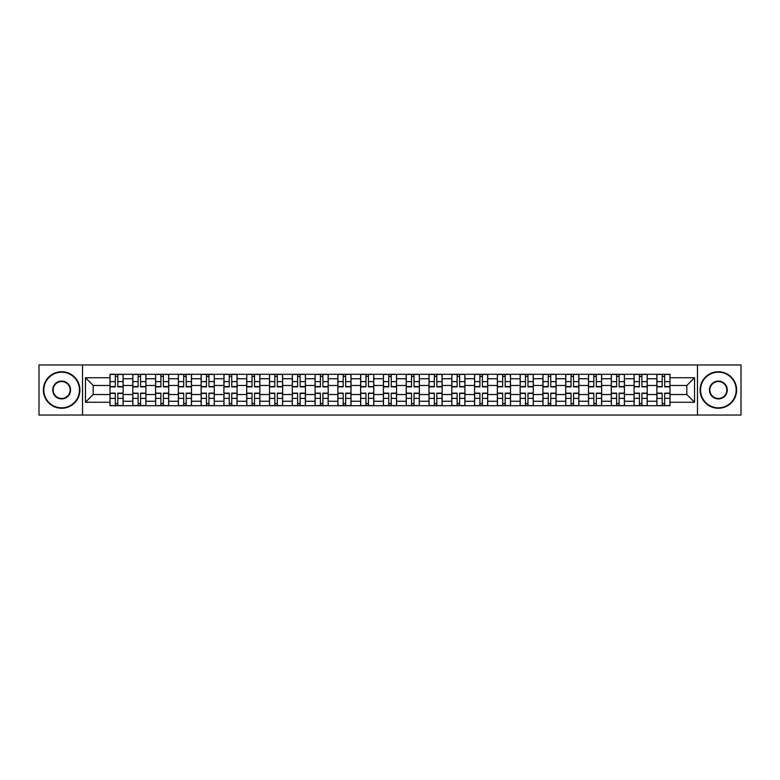 <?xml version="1.0" encoding="UTF-8"?>
<svg xmlns="http://www.w3.org/2000/svg" width="780" height="780" viewBox="0 0 780 780"><rect width="100%" height="100%" fill="white"/><g stroke="black" fill="none" stroke-linecap="round" stroke-linejoin="round"><path stroke-width="1.17" d="M697.476 415.048L741 415.048L741 364.952L39 364.952L39 415.048L697.476 415.048L697.476 364.952M132.775 405.697L132.775 378.748L123.133 378.748L123.133 405.697M123.133 378.748L123.133 374.302M132.775 378.748L132.775 374.302M145.918 374.302L145.918 405.697M155.561 405.697L155.561 374.302M168.704 374.302L168.704 405.697M178.347 405.697L178.347 374.302M191.49 374.302L191.49 405.697M201.133 405.697L201.133 374.302M214.285 374.302L214.285 405.697M223.918 405.697L223.918 374.302M237.071 374.302L237.071 405.697M246.704 405.697L246.704 374.302M259.857 374.302L259.857 405.697M269.49 405.697L269.49 374.302M282.643 374.302L282.643 405.697M292.285 405.697L292.285 374.302M305.428 374.302L305.428 405.697M315.071 405.697L315.071 374.302M328.214 374.302L328.214 405.697M337.857 405.697L337.857 374.302M351 374.302L351 405.697M360.643 405.697L360.643 374.302M373.786 374.302L373.786 405.697M383.428 405.697L383.428 374.302M396.572 374.302L396.572 405.697M406.214 405.697L406.214 374.302M419.357 374.302L419.357 405.697M429 405.697L429 374.302M442.143 374.302L442.143 405.697M451.786 405.697L451.786 374.302M464.929 374.302L464.929 405.697M474.572 405.697L474.572 374.302M487.715 374.302L487.715 405.697M497.357 405.697L497.357 374.302M510.51 374.302L510.51 405.697M520.143 405.697L520.143 374.302M533.296 374.302L533.296 405.697M542.929 405.697L542.929 374.302M556.082 374.302L556.082 405.697M565.715 405.697L565.715 374.302M578.867 374.302L578.867 405.697M588.51 405.697L588.51 374.302M601.653 374.302L601.653 405.697M611.296 405.697L611.296 374.302M624.439 374.302L624.439 405.697M634.082 405.697L634.082 374.302M647.225 374.302L647.225 405.697M656.867 405.697L656.867 374.302M656.867 394.524L647.225 394.524M634.082 394.524L624.439 394.524M611.296 394.524L601.653 394.524M588.51 394.524L578.867 394.524M565.715 394.524L556.082 394.524M542.929 394.524L533.296 394.524M520.143 394.524L510.51 394.524M497.357 394.524L487.715 394.524M474.572 394.524L464.929 394.524M451.786 394.524L442.143 394.524M429 394.524L419.357 394.524M406.214 394.524L396.572 394.524M383.428 394.524L373.786 394.524M360.643 394.524L351 394.524M337.857 394.524L328.214 394.524M315.071 394.524L305.428 394.524M292.285 394.524L282.643 394.524M269.49 394.524L259.857 394.524M246.704 394.524L237.071 394.524M223.918 394.524L214.285 394.524M201.133 394.524L191.49 394.524M178.347 394.524L168.704 394.524M155.561 394.524L145.918 394.524M132.775 394.524L123.133 394.524M656.867 385.476L647.225 385.476M634.082 385.476L624.439 385.476M611.296 385.476L601.653 385.476M588.51 385.476L578.867 385.476M565.715 385.476L556.082 385.476M542.929 385.476L533.296 385.476M520.143 385.476L510.51 385.476M497.357 385.476L487.715 385.476M474.572 385.476L464.929 385.476M451.786 385.476L442.143 385.476M429 385.476L419.357 385.476M406.214 385.476L396.572 385.476M383.428 385.476L373.786 385.476M360.643 385.476L351 385.476M337.857 385.476L328.214 385.476M315.071 385.476L305.428 385.476M292.285 385.476L282.643 385.476M269.49 385.476L259.857 385.476M246.704 385.476L237.071 385.476M223.918 385.476L214.285 385.476M201.133 385.476L191.49 385.476M178.347 385.476L168.704 385.476M155.561 385.476L145.918 385.476M132.775 385.476L123.133 385.476M93.191 394.524L109.99 394.524L109.99 385.476L93.191 385.476L93.191 394.524L85.449 402.265L85.449 377.735L109.99 377.735L109.99 385.476M670.01 385.476L670.01 394.524L686.809 394.524L686.809 385.476L670.01 385.476L670.01 374.302L109.99 374.302L109.99 377.735M670.01 377.735L694.551 377.735L694.551 402.265L670.01 402.265L670.01 394.524M109.99 394.524L109.99 405.697L670.01 405.697L670.01 402.265M109.99 402.265L85.449 402.265M82.524 415.048L82.524 364.952M117.799 403.514L115.323 403.514M115.323 376.486L117.799 376.486M140.585 403.514L138.109 403.514M138.109 376.486L140.585 376.486M163.381 403.514L160.894 403.514M160.894 376.486L163.381 376.486M186.166 403.514L183.68 403.514M183.68 376.486L186.166 376.486M208.952 403.514L206.466 403.514M206.466 376.486L208.952 376.486M231.738 403.514L229.252 403.514M229.252 376.486L231.738 376.486M254.524 403.514L252.037 403.514M252.037 376.486L254.524 376.486M277.31 403.514L274.823 403.514M274.823 376.486L277.31 376.486M300.095 403.514L297.609 403.514M297.609 376.486L300.095 376.486M322.881 403.514L320.395 403.514M320.395 376.486L322.881 376.486M345.667 403.514L343.19 403.514M343.19 376.486L345.667 376.486M368.452 403.514L365.976 403.514M365.976 376.486L368.452 376.486M391.238 403.514L388.762 403.514M388.762 376.486L391.238 376.486M414.024 403.514L411.548 403.514M411.548 376.486L414.024 376.486M436.81 403.514L434.333 403.514M434.333 376.486L436.81 376.486M459.605 403.514L457.119 403.514M457.119 376.486L459.605 376.486M482.391 403.514L479.905 403.514M479.905 376.486L482.391 376.486M505.177 403.514L502.691 403.514M502.691 376.486L505.177 376.486M527.962 403.514L525.476 403.514M525.476 376.486L527.962 376.486M550.748 403.514L548.262 403.514M548.262 376.486L550.748 376.486M573.534 403.514L571.048 403.514M571.048 376.486L573.534 376.486M596.32 403.514L593.833 403.514M593.833 376.486L596.32 376.486M619.106 403.514L616.619 403.514M616.619 376.486L619.106 376.486M641.891 403.514L639.415 403.514M639.415 376.486L641.891 376.486M664.677 403.514L662.2 403.514M662.2 376.486L664.677 376.486M85.449 377.735L93.191 385.476M686.809 394.524L694.551 402.265M686.809 385.476L694.551 377.735M117.799 386.86L117.799 374.439L123.064 374.439L123.064 386.86L117.799 386.86M115.323 376.34L117.799 376.34M117.799 374.439L110.058 374.439L110.058 386.86L115.323 386.86L115.323 374.439L113.197 374.439M115.323 393.139L115.323 405.561L110.058 405.561L110.058 393.139L115.323 393.139M117.799 403.66L115.323 403.66M115.323 405.561L123.064 405.561L123.064 393.139L117.799 393.139L117.799 405.561L119.925 405.561M140.585 386.86L140.585 374.439L145.85 374.439L145.85 386.86L140.585 386.86M138.109 376.34L140.585 376.34M140.585 374.439L132.844 374.439L132.844 386.86L138.109 386.86L138.109 374.439L135.993 374.439M163.381 386.86L163.381 374.439L168.636 374.439L168.636 386.86L163.381 386.86M160.894 376.34L163.381 376.34M163.381 374.439L155.639 374.439L155.639 386.86L160.894 386.86L160.894 374.439L158.779 374.439M138.109 393.139L138.109 405.561L132.844 405.561L132.844 393.139L138.109 393.139M140.585 403.66L138.109 403.66M138.109 405.561L145.85 405.561L145.85 393.139L140.585 393.139L140.585 405.561L142.711 405.561M160.894 393.139L160.894 405.561L155.639 405.561L155.639 393.139L160.894 393.139M163.381 403.66L160.894 403.66M160.894 405.561L168.636 405.561L168.636 393.139L163.381 393.139L163.381 405.561L165.496 405.561M61.639 407.823A17.823 17.823 0 0 0 79.462 390A17.823 17.823 0 0 0 61.639 372.177A17.823 17.823 0 0 0 43.816 390A17.823 17.823 0 0 0 61.639 407.823M61.639 371.738A18.262 18.262 0 0 1 79.901 390A18.262 18.262 0 0 1 61.639 408.262A18.262 18.262 0 0 1 43.378 390A18.262 18.262 0 0 1 61.639 371.738M61.639 398.911A8.912 8.912 0 0 1 52.728 390A8.912 8.912 0 0 1 61.639 381.089A8.912 8.912 0 0 1 70.551 390A8.912 8.912 0 0 1 61.639 398.911M61.639 381.527A8.473 8.473 0 0 0 53.167 390A8.473 8.473 0 0 0 61.639 398.473A8.473 8.473 0 0 0 70.112 390A8.473 8.473 0 0 0 61.639 381.527M718.361 407.823A17.823 17.823 0 0 0 736.183 390A17.823 17.823 0 0 0 718.361 372.177A17.823 17.823 0 0 0 700.538 390A17.823 17.823 0 0 0 718.361 407.823M718.361 371.738A18.262 18.262 0 0 1 736.622 390A18.262 18.262 0 0 1 718.361 408.262A18.262 18.262 0 0 1 700.099 390A18.262 18.262 0 0 1 718.361 371.738M718.361 398.911A8.912 8.912 0 0 1 709.449 390A8.912 8.912 0 0 1 718.361 381.089A8.912 8.912 0 0 1 727.272 390A8.912 8.912 0 0 1 718.361 398.911M718.361 381.527A8.473 8.473 0 0 0 709.888 390A8.473 8.473 0 0 0 718.361 398.473A8.473 8.473 0 0 0 726.833 390A8.473 8.473 0 0 0 718.361 381.527M186.166 386.86L186.166 374.439L191.422 374.439L191.422 386.86L186.166 386.86M183.68 376.34L186.166 376.34M186.166 374.439L178.425 374.439L178.425 386.86L183.68 386.86L183.68 374.439L181.564 374.439M208.952 386.86L208.952 374.439L214.207 374.439L214.207 386.86L208.952 386.86M206.466 376.34L208.952 376.34M208.952 374.439L201.211 374.439L201.211 386.86L206.466 386.86L206.466 374.439L204.35 374.439M231.738 386.86L231.738 374.439L236.993 374.439L236.993 386.86L231.738 386.86M229.252 376.34L231.738 376.34M231.738 374.439L223.996 374.439L223.996 386.86L229.252 386.86L229.252 374.439L227.136 374.439M183.68 393.139L183.68 405.561L178.425 405.561L178.425 393.139L183.68 393.139M186.166 403.66L183.68 403.66M183.68 405.561L191.422 405.561L191.422 393.139L186.166 393.139L186.166 405.561L188.282 405.561M206.466 393.139L206.466 405.561L201.211 405.561L201.211 393.139L206.466 393.139M208.952 403.66L206.466 403.66M206.466 405.561L214.207 405.561L214.207 393.139L208.952 393.139L208.952 405.561L211.068 405.561M229.252 393.139L229.252 405.561L223.996 405.561L223.996 393.139L229.252 393.139M231.738 403.66L229.252 403.66M229.252 405.561L236.993 405.561L236.993 393.139L231.738 393.139L231.738 405.561L233.854 405.561M254.524 386.86L254.524 374.439L259.779 374.439L259.779 386.86L254.524 386.86M252.037 376.34L254.524 376.34M254.524 374.439L246.782 374.439L246.782 386.86L252.037 386.86L252.037 374.439L249.922 374.439M252.037 393.139L252.037 405.561L246.782 405.561L246.782 393.139L252.037 393.139M254.524 403.66L252.037 403.66M252.037 405.561L259.779 405.561L259.779 393.139L254.524 393.139L254.524 405.561L256.639 405.561M277.31 386.86L277.31 374.439L282.565 374.439L282.565 386.86L277.31 386.86M274.823 376.34L277.31 376.34M277.31 374.439L269.568 374.439L269.568 386.86L274.823 386.86L274.823 374.439L272.707 374.439M274.823 393.139L274.823 405.561L269.568 405.561L269.568 393.139L274.823 393.139M277.31 403.66L274.823 403.66M274.823 405.561L282.565 405.561L282.565 393.139L277.31 393.139L277.31 405.561L279.425 405.561M300.095 386.86L300.095 374.439L305.351 374.439L305.351 386.86L300.095 386.86M297.609 376.34L300.095 376.34M300.095 374.439L292.354 374.439L292.354 386.86L297.609 386.86L297.609 374.439L295.493 374.439M297.609 393.139L297.609 405.561L292.354 405.561L292.354 393.139L297.609 393.139M300.095 403.66L297.609 403.66M297.609 405.561L305.351 405.561L305.351 393.139L300.095 393.139L300.095 405.561L302.211 405.561M322.881 386.86L322.881 374.439L328.136 374.439L328.136 386.86L322.881 386.86M320.395 376.34L322.881 376.34M322.881 374.439L315.139 374.439L315.139 386.86L320.395 386.86L320.395 374.439L318.279 374.439M320.395 393.139L320.395 405.561L315.139 405.561L315.139 393.139L320.395 393.139M322.881 403.66L320.395 403.66M320.395 405.561L328.136 405.561L328.136 393.139L322.881 393.139L322.881 405.561L324.997 405.561M345.667 386.86L345.667 374.439L350.932 374.439L350.932 386.86L345.667 386.86M343.19 376.34L345.667 376.34M345.667 374.439L337.925 374.439L337.925 386.86L343.19 386.86L343.19 374.439L341.065 374.439M343.19 393.139L343.19 405.561L337.925 405.561L337.925 393.139L343.19 393.139M345.667 403.66L343.19 403.66M343.19 405.561L350.932 405.561L350.932 393.139L345.667 393.139L345.667 405.561L347.782 405.561M368.452 386.86L368.452 374.439L373.718 374.439L373.718 386.86L368.452 386.86M365.976 376.34L368.452 376.34M368.452 374.439L360.711 374.439L360.711 386.86L365.976 386.86L365.976 374.439L363.851 374.439M365.976 393.139L365.976 405.561L360.711 405.561L360.711 393.139L365.976 393.139M368.452 403.66L365.976 403.66M365.976 405.561L373.718 405.561L373.718 393.139L368.452 393.139L368.452 405.561L370.568 405.561M391.238 386.86L391.238 374.439L396.503 374.439L396.503 386.86L391.238 386.86M388.762 376.34L391.238 376.34M391.238 374.439L383.497 374.439L383.497 386.86L388.762 386.86L388.762 374.439L386.636 374.439M388.762 393.139L388.762 405.561L383.497 405.561L383.497 393.139L388.762 393.139M391.238 403.66L388.762 403.66M388.762 405.561L396.503 405.561L396.503 393.139L391.238 393.139L391.238 405.561L393.364 405.561M414.024 386.86L414.024 374.439L419.289 374.439L419.289 386.86L414.024 386.86M411.548 376.34L414.024 376.34M414.024 374.439L406.282 374.439L406.282 386.86L411.548 386.86L411.548 374.439L409.432 374.439M411.548 393.139L411.548 405.561L406.282 405.561L406.282 393.139L411.548 393.139M414.024 403.66L411.548 403.66M411.548 405.561L419.289 405.561L419.289 393.139L414.024 393.139L414.024 405.561L416.149 405.561M436.81 386.86L436.81 374.439L442.075 374.439L442.075 386.86L436.81 386.86M434.333 376.34L436.81 376.34M436.81 374.439L429.068 374.439L429.068 386.86L434.333 386.86L434.333 374.439L432.218 374.439M434.333 393.139L434.333 405.561L429.068 405.561L429.068 393.139L434.333 393.139M436.81 403.66L434.333 403.66M434.333 405.561L442.075 405.561L442.075 393.139L436.81 393.139L436.81 405.561L438.935 405.561M459.605 386.86L459.605 374.439L464.86 374.439L464.86 386.86L459.605 386.86M457.119 376.34L459.605 376.34M459.605 374.439L451.864 374.439L451.864 386.86L457.119 386.86L457.119 374.439L455.003 374.439M457.119 393.139L457.119 405.561L451.864 405.561L451.864 393.139L457.119 393.139M459.605 403.66L457.119 403.66M457.119 405.561L464.86 405.561L464.86 393.139L459.605 393.139L459.605 405.561L461.721 405.561M482.391 386.86L482.391 374.439L487.646 374.439L487.646 386.86L482.391 386.86M479.905 376.34L482.391 376.34M482.391 374.439L474.649 374.439L474.649 386.86L479.905 386.86L479.905 374.439L477.789 374.439M479.905 393.139L479.905 405.561L474.649 405.561L474.649 393.139L479.905 393.139M482.391 403.66L479.905 403.66M479.905 405.561L487.646 405.561L487.646 393.139L482.391 393.139L482.391 405.561L484.507 405.561M505.177 386.86L505.177 374.439L510.432 374.439L510.432 386.86L505.177 386.86M502.691 376.34L505.177 376.34M505.177 374.439L497.435 374.439L497.435 386.86L502.691 386.86L502.691 374.439L500.575 374.439M502.691 393.139L502.691 405.561L497.435 405.561L497.435 393.139L502.691 393.139M505.177 403.66L502.691 403.66M502.691 405.561L510.432 405.561L510.432 393.139L505.177 393.139L505.177 405.561L507.292 405.561M527.962 386.86L527.962 374.439L533.218 374.439L533.218 386.86L527.962 386.86M525.476 376.34L527.962 376.34M527.962 374.439L520.221 374.439L520.221 386.86L525.476 386.86L525.476 374.439L523.361 374.439M525.476 393.139L525.476 405.561L520.221 405.561L520.221 393.139L525.476 393.139M527.962 403.66L525.476 403.66M525.476 405.561L533.218 405.561L533.218 393.139L527.962 393.139L527.962 405.561L530.078 405.561M550.748 386.86L550.748 374.439L556.004 374.439L556.004 386.86L550.748 386.86M548.262 376.34L550.748 376.34M550.748 374.439L543.007 374.439L543.007 386.86L548.262 386.86L548.262 374.439L546.146 374.439M548.262 393.139L548.262 405.561L543.007 405.561L543.007 393.139L548.262 393.139M550.748 403.66L548.262 403.66M548.262 405.561L556.004 405.561L556.004 393.139L550.748 393.139L550.748 405.561L552.864 405.561M573.534 386.86L573.534 374.439L578.789 374.439L578.789 386.86L573.534 386.86M571.048 376.34L573.534 376.34M573.534 374.439L565.792 374.439L565.792 386.86L571.048 386.86L571.048 374.439L568.932 374.439M571.048 393.139L571.048 405.561L565.792 405.561L565.792 393.139L571.048 393.139M573.534 403.66L571.048 403.66M571.048 405.561L578.789 405.561L578.789 393.139L573.534 393.139L573.534 405.561L575.65 405.561M596.32 386.86L596.32 374.439L601.575 374.439L601.575 386.86L596.32 386.86M593.833 376.34L596.32 376.34M596.32 374.439L588.578 374.439L588.578 386.86L593.833 386.86L593.833 374.439L591.718 374.439M593.833 393.139L593.833 405.561L588.578 405.561L588.578 393.139L593.833 393.139M596.32 403.66L593.833 403.66M593.833 405.561L601.575 405.561L601.575 393.139L596.32 393.139L596.32 405.561L598.435 405.561M619.106 386.86L619.106 374.439L624.361 374.439L624.361 386.86L619.106 386.86M616.619 376.34L619.106 376.34M619.106 374.439L611.364 374.439L611.364 386.86L616.619 386.86L616.619 374.439L614.504 374.439M616.619 393.139L616.619 405.561L611.364 405.561L611.364 393.139L616.619 393.139M619.106 403.66L616.619 403.66M616.619 405.561L624.361 405.561L624.361 393.139L619.106 393.139L619.106 405.561L621.221 405.561M641.891 386.86L641.891 374.439L647.156 374.439L647.156 386.86L641.891 386.86M639.415 376.34L641.891 376.34M641.891 374.439L634.15 374.439L634.15 386.86L639.415 386.86L639.415 374.439L637.289 374.439M639.415 393.139L639.415 405.561L634.15 405.561L634.15 393.139L639.415 393.139M641.891 403.66L639.415 403.66M639.415 405.561L647.156 405.561L647.156 393.139L641.891 393.139L641.891 405.561L644.007 405.561M664.677 386.86L664.677 374.439L669.942 374.439L669.942 386.86L664.677 386.86M662.2 376.34L664.677 376.34M664.677 374.439L656.935 374.439L656.935 386.86L662.2 386.86L662.2 374.439L660.075 374.439M662.2 393.139L662.2 405.561L656.935 405.561L656.935 393.139L662.2 393.139M664.677 403.66L662.2 403.66M662.2 405.561L669.942 405.561L669.942 393.139L664.677 393.139L664.677 405.561L666.803 405.561M634.082 378.748L624.439 378.748M611.296 378.748L601.653 378.748M588.51 378.748L578.867 378.748M565.715 378.748L556.082 378.748M542.929 378.748L533.296 378.748M520.143 378.748L510.51 378.748M497.357 378.748L487.715 378.748M474.572 378.748L464.929 378.748M451.786 378.748L442.143 378.748M429 378.748L419.357 378.748M406.214 378.748L396.572 378.748M383.428 378.748L373.786 378.748M360.643 378.748L351 378.748M337.857 378.748L328.214 378.748M315.071 378.748L305.428 378.748M292.285 378.748L282.643 378.748M269.49 378.748L259.857 378.748M246.704 378.748L237.071 378.748M223.918 378.748L214.285 378.748M201.133 378.748L191.49 378.748M178.347 378.748L168.704 378.748M155.561 378.748L145.918 378.748M656.867 378.748L647.225 378.748M634.082 401.252L624.439 401.252M611.296 401.252L601.653 401.252M588.51 401.252L578.867 401.252M565.715 401.252L556.082 401.252M542.929 401.252L533.296 401.252M520.143 401.252L510.51 401.252M497.357 401.252L487.715 401.252M474.572 401.252L464.929 401.252M451.786 401.252L442.143 401.252M429 401.252L419.357 401.252M406.214 401.252L396.572 401.252M383.428 401.252L373.786 401.252M360.643 401.252L351 401.252M337.857 401.252L328.214 401.252M315.071 401.252L305.428 401.252M292.285 401.252L282.643 401.252M269.49 401.252L259.857 401.252M246.704 401.252L237.071 401.252M223.918 401.252L214.285 401.252M201.133 401.252L191.49 401.252M178.347 401.252L168.704 401.252M155.561 401.252L145.918 401.252M132.775 401.252L123.133 401.252M656.867 401.252L647.225 401.252M117.799 386.548L123.064 386.548M117.799 381.615L123.064 381.615M110.058 386.548L115.323 386.548M110.058 381.615L115.323 381.615M115.323 393.452L110.058 393.452M115.323 398.385L110.058 398.385M123.064 393.452L117.799 393.452M123.064 398.385L117.799 398.385M140.585 386.548L145.85 386.548M140.585 381.615L145.85 381.615M132.844 386.548L138.109 386.548M132.844 381.615L138.109 381.615M163.381 386.548L168.636 386.548M163.381 381.615L168.636 381.615M155.639 386.548L160.894 386.548M155.639 381.615L160.894 381.615M138.109 393.452L132.844 393.452M138.109 398.385L132.844 398.385M145.85 393.452L140.585 393.452M145.85 398.385L140.585 398.385M160.894 393.452L155.639 393.452M160.894 398.385L155.639 398.385M168.636 393.452L163.381 393.452M168.636 398.385L163.381 398.385M186.166 386.548L191.422 386.548M186.166 381.615L191.422 381.615M178.425 386.548L183.68 386.548M178.425 381.615L183.68 381.615M208.952 386.548L214.207 386.548M208.952 381.615L214.207 381.615M201.211 386.548L206.466 386.548M201.211 381.615L206.466 381.615M231.738 386.548L236.993 386.548M231.738 381.615L236.993 381.615M223.996 386.548L229.252 386.548M223.996 381.615L229.252 381.615M183.68 393.452L178.425 393.452M183.68 398.385L178.425 398.385M191.422 393.452L186.166 393.452M191.422 398.385L186.166 398.385M206.466 393.452L201.211 393.452M206.466 398.385L201.211 398.385M214.207 393.452L208.952 393.452M214.207 398.385L208.952 398.385M229.252 393.452L223.996 393.452M229.252 398.385L223.996 398.385M236.993 393.452L231.738 393.452M236.993 398.385L231.738 398.385M254.524 386.548L259.779 386.548M254.524 381.615L259.779 381.615M246.782 386.548L252.037 386.548M246.782 381.615L252.037 381.615M252.037 393.452L246.782 393.452M252.037 398.385L246.782 398.385M259.779 393.452L254.524 393.452M259.779 398.385L254.524 398.385M277.31 386.548L282.565 386.548M277.31 381.615L282.565 381.615M269.568 386.548L274.823 386.548M269.568 381.615L274.823 381.615M274.823 393.452L269.568 393.452M274.823 398.385L269.568 398.385M282.565 393.452L277.31 393.452M282.565 398.385L277.31 398.385M300.095 386.548L305.351 386.548M300.095 381.615L305.351 381.615M292.354 386.548L297.609 386.548M292.354 381.615L297.609 381.615M297.609 393.452L292.354 393.452M297.609 398.385L292.354 398.385M305.351 393.452L300.095 393.452M305.351 398.385L300.095 398.385M322.881 386.548L328.136 386.548M322.881 381.615L328.136 381.615M315.139 386.548L320.395 386.548M315.139 381.615L320.395 381.615M320.395 393.452L315.139 393.452M320.395 398.385L315.139 398.385M328.136 393.452L322.881 393.452M328.136 398.385L322.881 398.385M345.667 386.548L350.932 386.548M345.667 381.615L350.932 381.615M337.925 386.548L343.19 386.548M337.925 381.615L343.19 381.615M343.19 393.452L337.925 393.452M343.19 398.385L337.925 398.385M350.932 393.452L345.667 393.452M350.932 398.385L345.667 398.385M368.452 386.548L373.718 386.548M368.452 381.615L373.718 381.615M360.711 386.548L365.976 386.548M360.711 381.615L365.976 381.615M365.976 393.452L360.711 393.452M365.976 398.385L360.711 398.385M373.718 393.452L368.452 393.452M373.718 398.385L368.452 398.385M391.238 386.548L396.503 386.548M391.238 381.615L396.503 381.615M383.497 386.548L388.762 386.548M383.497 381.615L388.762 381.615M388.762 393.452L383.497 393.452M388.762 398.385L383.497 398.385M396.503 393.452L391.238 393.452M396.503 398.385L391.238 398.385M414.024 386.548L419.289 386.548M414.024 381.615L419.289 381.615M406.282 386.548L411.548 386.548M406.282 381.615L411.548 381.615M411.548 393.452L406.282 393.452M411.548 398.385L406.282 398.385M419.289 393.452L414.024 393.452M419.289 398.385L414.024 398.385M436.81 386.548L442.075 386.548M436.81 381.615L442.075 381.615M429.068 386.548L434.333 386.548M429.068 381.615L434.333 381.615M434.333 393.452L429.068 393.452M434.333 398.385L429.068 398.385M442.075 393.452L436.81 393.452M442.075 398.385L436.81 398.385M459.605 386.548L464.86 386.548M459.605 381.615L464.86 381.615M451.864 386.548L457.119 386.548M451.864 381.615L457.119 381.615M457.119 393.452L451.864 393.452M457.119 398.385L451.864 398.385M464.86 393.452L459.605 393.452M464.86 398.385L459.605 398.385M482.391 386.548L487.646 386.548M482.391 381.615L487.646 381.615M474.649 386.548L479.905 386.548M474.649 381.615L479.905 381.615M479.905 393.452L474.649 393.452M479.905 398.385L474.649 398.385M487.646 393.452L482.391 393.452M487.646 398.385L482.391 398.385M505.177 386.548L510.432 386.548M505.177 381.615L510.432 381.615M497.435 386.548L502.691 386.548M497.435 381.615L502.691 381.615M502.691 393.452L497.435 393.452M502.691 398.385L497.435 398.385M510.432 393.452L505.177 393.452M510.432 398.385L505.177 398.385M527.962 386.548L533.218 386.548M527.962 381.615L533.218 381.615M520.221 386.548L525.476 386.548M520.221 381.615L525.476 381.615M525.476 393.452L520.221 393.452M525.476 398.385L520.221 398.385M533.218 393.452L527.962 393.452M533.218 398.385L527.962 398.385M550.748 386.548L556.004 386.548M550.748 381.615L556.004 381.615M543.007 386.548L548.262 386.548M543.007 381.615L548.262 381.615M548.262 393.452L543.007 393.452M548.262 398.385L543.007 398.385M556.004 393.452L550.748 393.452M556.004 398.385L550.748 398.385M573.534 386.548L578.789 386.548M573.534 381.615L578.789 381.615M565.792 386.548L571.048 386.548M565.792 381.615L571.048 381.615M571.048 393.452L565.792 393.452M571.048 398.385L565.792 398.385M578.789 393.452L573.534 393.452M578.789 398.385L573.534 398.385M596.32 386.548L601.575 386.548M596.32 381.615L601.575 381.615M588.578 386.548L593.833 386.548M588.578 381.615L593.833 381.615M593.833 393.452L588.578 393.452M593.833 398.385L588.578 398.385M601.575 393.452L596.32 393.452M601.575 398.385L596.32 398.385M619.106 386.548L624.361 386.548M619.106 381.615L624.361 381.615M611.364 386.548L616.619 386.548M611.364 381.615L616.619 381.615M616.619 393.452L611.364 393.452M616.619 398.385L611.364 398.385M624.361 393.452L619.106 393.452M624.361 398.385L619.106 398.385M641.891 386.548L647.156 386.548M641.891 381.615L647.156 381.615M634.15 386.548L639.415 386.548M634.15 381.615L639.415 381.615M639.415 393.452L634.15 393.452M639.415 398.385L634.15 398.385M647.156 393.452L641.891 393.452M647.156 398.385L641.891 398.385M664.677 386.548L669.942 386.548M664.677 381.615L669.942 381.615M656.935 386.548L662.2 386.548M656.935 381.615L662.2 381.615M662.2 393.452L656.935 393.452M662.2 398.385L656.935 398.385M669.942 393.452L664.677 393.452M669.942 398.385L664.677 398.385"/></g></svg>
